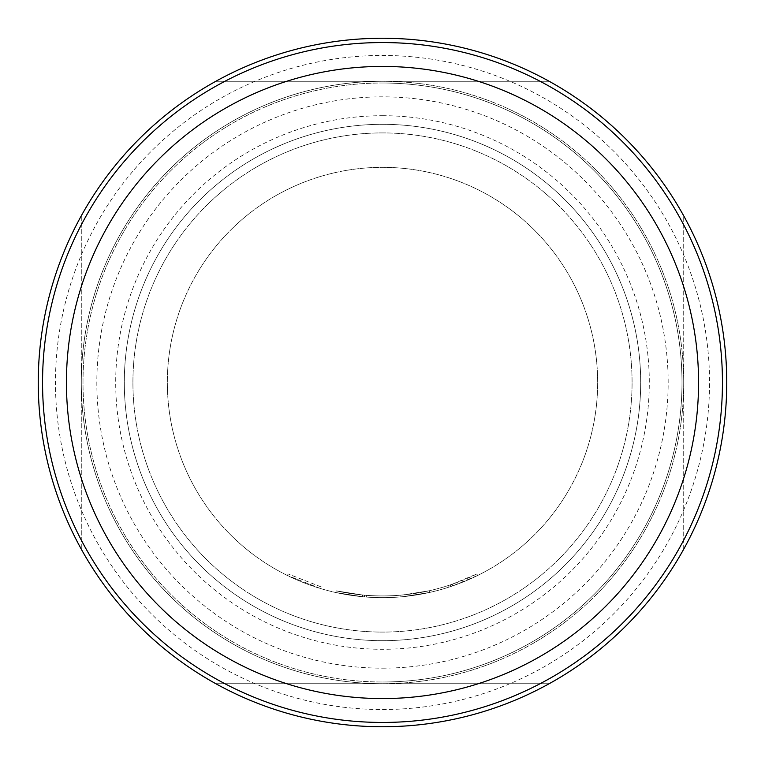 <?xml version="1.0" encoding="UTF-8"?>
<svg xmlns="http://www.w3.org/2000/svg" width="765" height="765" viewBox="0 0 765 765"><rect width="100%" height="100%" fill="white"/><g stroke="black" fill="none" stroke-linecap="round" stroke-linejoin="round"><path stroke-width="0.57" stroke-dasharray="3.83 2.87" d="M321.224 586.946L288.156 573.951L321.224 586.946L320.726 588.601L287.391 575.5L320.726 588.601L321.224 586.946M382.5 38.25A344.25 344.25 0 0 1 726.75 382.5A344.25 344.25 0 0 1 382.5 726.75A344.25 344.25 0 0 1 38.25 382.5A344.25 344.25 0 0 1 382.5 38.25A344.25 344.25 0 0 0 38.25 382.5A344.25 344.25 0 0 0 382.5 726.75A344.25 344.25 0 0 0 726.75 382.5A344.25 344.25 0 0 0 382.5 38.25A344.25 344.25 0 0 1 549.155 81.281L215.845 81.281A344.25 344.25 0 0 0 81.281 215.845L81.281 549.155A344.25 344.25 0 0 0 215.845 683.719L549.155 683.719A344.25 344.25 0 0 0 683.719 549.155L683.719 215.845A344.25 344.25 0 0 0 549.155 81.281L215.845 81.281A344.25 344.25 0 0 1 382.5 38.25A344.25 344.25 0 0 0 38.25 382.5A344.25 344.25 0 0 0 382.5 726.75A344.25 344.25 0 0 0 726.75 382.5A344.25 344.25 0 0 0 382.5 38.25A344.25 344.25 0 0 0 38.25 382.5A344.25 344.25 0 0 0 382.5 726.75A344.25 344.25 0 0 0 726.75 382.5A344.25 344.25 0 0 0 382.5 38.25M382.5 709.538A327.038 327.038 0 0 0 709.538 382.5A327.038 327.038 0 0 0 382.5 55.463A327.038 327.038 0 0 0 55.463 382.5A327.038 327.038 0 0 0 382.5 709.538M402.744 594.969A213.435 213.435 0 0 1 382.5 595.935A213.435 213.435 0 0 0 448.52 585.464L450.336 584.871A213.435 213.435 0 0 0 476.844 573.951L452.153 584.25A213.435 213.435 0 0 1 382.5 595.935A213.435 213.435 0 0 0 402.744 594.969L429.165 590.771A213.435 213.435 0 0 1 382.5 595.935A213.435 213.435 0 0 0 429.165 590.771A213.435 213.435 0 0 1 382.5 595.935A213.435 213.435 0 0 0 429.165 590.771A213.435 213.435 0 0 1 382.5 595.935A213.435 213.435 0 0 0 398.928 595.304L400.841 595.141L400.984 596.863L400.841 595.141A213.435 213.435 0 0 0 429.165 590.771A213.435 213.435 0 0 1 382.5 595.935A213.435 213.435 0 0 0 398.928 595.304L400.841 595.141L398.928 595.304A213.435 213.435 0 0 1 336.208 590.857A213.435 213.435 0 0 0 382.5 595.935A213.435 213.435 0 0 1 366.454 595.333A213.435 213.435 0 0 0 382.5 595.935A213.435 213.435 0 0 1 362.639 595.007A213.435 213.435 0 0 0 382.5 595.935A213.435 213.435 0 0 1 366.454 595.333A213.435 213.435 0 0 0 382.5 595.935A213.435 213.435 0 0 1 362.639 595.007A213.435 213.435 0 0 0 382.5 595.935A213.435 213.435 0 0 1 336.208 590.857A213.435 213.435 0 0 0 382.5 595.935A213.435 213.435 0 0 1 336.208 590.857A213.435 213.435 0 0 0 382.5 595.935A213.435 213.435 0 0 1 366.454 595.333L364.542 595.18L366.454 595.333A213.435 213.435 0 0 0 382.5 595.935A213.435 213.435 0 0 1 362.639 595.007L336.208 590.857L362.639 595.007A213.435 213.435 0 0 0 429.165 590.771L429.538 592.454L402.906 596.69L429.538 592.454A215.156 215.156 0 0 1 382.5 597.656A215.156 215.156 0 0 0 597.656 382.5A215.156 215.156 0 0 0 382.5 167.344A215.156 215.156 0 0 0 167.344 382.5A215.156 215.156 0 0 0 382.5 597.656A215.156 215.156 0 0 0 597.656 382.5A215.156 215.156 0 0 0 382.5 167.344A215.156 215.156 0 0 0 167.344 382.5A215.156 215.156 0 0 0 429.538 592.454A215.156 215.156 0 0 1 382.5 597.656A215.156 215.156 0 0 0 429.538 592.454A215.156 215.156 0 0 1 400.984 596.863L399.062 597.016A215.156 215.156 0 0 1 382.5 597.656A215.156 215.156 0 0 0 402.906 596.69L429.538 592.454A215.156 215.156 0 0 1 382.5 597.656A215.156 215.156 0 0 0 402.906 596.69A215.156 215.156 0 0 1 382.5 597.656A215.156 215.156 0 0 0 452.708 585.875L477.609 575.5A215.156 215.156 0 0 1 450.891 586.497L449.055 587.099A215.156 215.156 0 0 1 382.5 597.656A215.156 215.156 0 0 0 429.538 592.454A215.156 215.156 0 0 1 382.5 597.656A215.156 215.156 0 0 0 429.538 592.454A215.156 215.156 0 0 1 382.5 597.656A215.156 215.156 0 0 0 429.538 592.454L429.165 590.771L429.538 592.454L429.165 590.771L429.538 592.454L429.165 590.771L429.538 592.454L429.165 590.771L429.538 592.454L429.165 590.771L402.744 594.969L429.165 590.771L429.538 592.454L429.165 590.771A213.435 213.435 0 0 1 382.5 595.935A213.435 213.435 0 0 0 402.744 594.969L402.906 596.69M366.32 597.044A215.156 215.156 0 0 0 382.5 597.656A215.156 215.156 0 0 1 167.344 382.5A215.156 215.156 0 0 1 382.5 167.344A215.156 215.156 0 0 1 597.656 382.5A215.156 215.156 0 0 1 382.5 597.656A215.156 215.156 0 0 0 597.656 382.5A215.156 215.156 0 0 0 382.5 167.344A215.156 215.156 0 0 0 167.344 382.5A215.156 215.156 0 0 0 382.5 597.656A215.156 215.156 0 0 1 167.344 382.5A215.156 215.156 0 0 1 382.5 167.344A215.156 215.156 0 0 1 597.656 382.5A215.156 215.156 0 0 1 382.5 597.656A215.156 215.156 0 0 0 399.062 597.016A215.156 215.156 0 0 1 382.5 597.656A215.156 215.156 0 0 0 597.656 382.5A215.156 215.156 0 0 0 382.5 167.344A215.156 215.156 0 0 1 597.656 382.5A215.156 215.156 0 0 1 366.32 597.044L364.398 596.891L366.32 597.044A215.156 215.156 0 0 0 382.5 597.656A215.156 215.156 0 0 1 366.32 597.044L364.398 596.891L366.32 597.044A215.156 215.156 0 0 0 382.5 597.656A215.156 215.156 0 0 1 335.835 592.531A215.156 215.156 0 0 0 382.5 597.656A215.156 215.156 0 0 1 362.476 596.719L335.835 592.531L362.476 596.719A215.156 215.156 0 0 0 382.5 597.656A215.156 215.156 0 0 1 362.476 596.719L335.835 592.531L362.476 596.719A215.156 215.156 0 0 0 382.5 597.656A215.156 215.156 0 0 1 335.835 592.531A215.156 215.156 0 0 0 382.5 597.656A215.156 215.156 0 0 1 335.835 592.531A215.156 215.156 0 0 0 382.5 597.656A215.156 215.156 0 0 1 362.476 596.719L335.835 592.531L362.476 596.719A215.156 215.156 0 0 0 382.5 597.656A215.156 215.156 0 0 1 366.32 597.044L364.398 596.891L366.32 597.044L366.454 595.333L366.32 597.044M382.5 668.161A285.661 285.661 0 0 0 668.161 382.5A285.661 285.661 0 0 0 382.5 96.839A285.661 285.661 0 0 0 96.839 382.5A285.661 285.661 0 0 0 382.5 668.161M382.5 83.002A299.498 299.498 0 0 1 681.998 382.5A299.498 299.498 0 0 1 382.5 681.998A299.498 299.498 0 0 0 681.998 382.5A299.498 299.498 0 0 0 382.5 83.002A299.498 299.498 0 0 0 83.002 382.5A299.498 299.498 0 0 0 382.5 681.998A299.498 299.498 0 0 1 83.002 382.5A299.498 299.498 0 0 1 382.5 83.002M382.5 683.719A301.219 301.219 0 0 0 683.719 382.5A301.219 301.219 0 0 0 382.5 81.281A301.219 301.219 0 0 0 81.281 382.5A301.219 301.219 0 0 0 382.5 683.719A301.219 301.219 0 0 0 683.719 382.5A301.219 301.219 0 0 0 382.5 81.281A301.219 301.219 0 0 0 81.281 382.5A301.219 301.219 0 0 0 382.5 683.719A301.219 301.219 0 0 1 81.281 382.5A301.219 301.219 0 0 1 382.5 81.281M683.719 215.845A344.25 344.25 0 0 1 683.719 549.155L683.719 215.845M549.155 683.719A344.25 344.25 0 0 1 215.845 683.719L549.155 683.719M382.5 640.688A258.188 258.188 0 0 0 640.688 382.5A258.188 258.188 0 0 0 382.5 124.312A258.188 258.188 0 0 0 124.312 382.5A258.188 258.188 0 0 0 382.5 640.688A258.188 258.188 0 0 0 640.688 382.5A258.188 258.188 0 0 0 382.5 124.312A258.188 258.188 0 0 0 124.312 382.5A258.188 258.188 0 0 0 382.5 640.688M81.281 549.155A344.25 344.25 0 0 1 81.281 215.845L81.281 549.155M336.208 590.857L335.835 592.531L336.208 590.857M364.542 595.18L364.398 596.891L364.542 595.18M362.639 595.007L362.476 596.719L362.639 595.007M476.844 573.951L477.609 575.5L476.844 573.951M452.153 584.25L452.708 585.875M398.928 595.304L399.062 597.016M448.52 585.464L449.055 587.099M450.336 584.871L450.891 586.497L450.336 584.871M382.5 595.935A213.435 213.435 0 0 0 429.165 590.771A213.435 213.435 0 0 1 382.5 595.935M382.5 132.919A249.581 249.581 0 0 0 132.919 382.5A249.581 249.581 0 0 0 382.5 632.081A249.581 249.581 0 0 1 132.919 382.5A249.581 249.581 0 0 1 382.5 132.919A249.581 249.581 0 0 1 632.081 382.5A249.581 249.581 0 0 1 382.5 632.081A249.581 249.581 0 0 0 632.081 382.5A249.581 249.581 0 0 0 382.5 132.919M382.5 115.706A266.794 266.794 0 0 1 649.294 382.5A266.794 266.794 0 0 1 382.5 649.294A266.794 266.794 0 0 1 115.706 382.5A266.794 266.794 0 0 1 382.5 115.706M288.156 573.951L287.391 575.5"/><path stroke-width="1.15" d="M382.5 698.569A316.069 316.069 0 0 0 698.569 382.5A316.069 316.069 0 0 0 382.5 66.431A316.069 316.069 0 0 0 66.431 382.5A316.069 316.069 0 0 0 382.5 698.569M382.5 722.447A339.947 339.947 0 0 0 722.447 382.5A339.947 339.947 0 0 0 382.5 42.553A339.947 339.947 0 0 0 42.553 382.5A339.947 339.947 0 0 0 382.5 722.447M382.5 726.75A344.25 344.25 0 0 0 726.75 382.5A344.25 344.25 0 0 0 382.5 38.25A344.25 344.25 0 0 0 38.25 382.5A344.25 344.25 0 0 0 382.5 726.75"/></g></svg>
